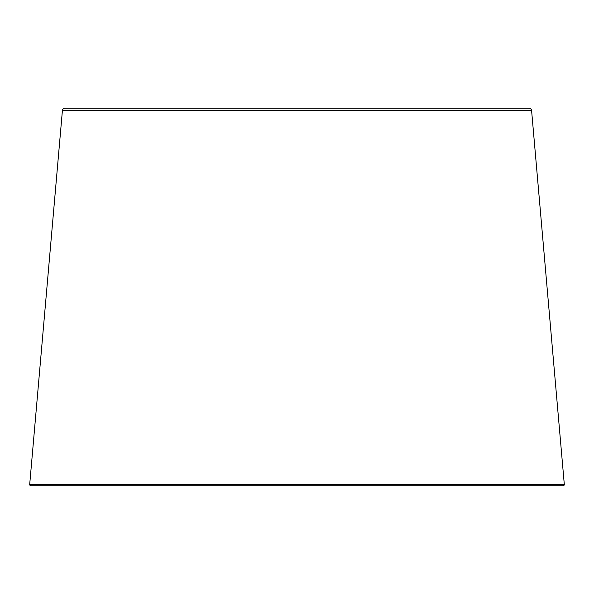 <?xml version="1.0" encoding="UTF-8"?>
<svg xmlns="http://www.w3.org/2000/svg" width="594" height="594" viewBox="0 0 594 594"><rect width="100%" height="100%" fill="white"/><g stroke="black" fill="none" stroke-linecap="round" stroke-linejoin="round"><path stroke-width="0.89" d="M273.114 108.234L523.21 108.234M64.917 108.234L529.083 108.234A2.517 2.517 0 0 1 531.593 110.529L62.407 110.529A2.517 2.517 0 0 1 64.917 108.234A2.517 2.517 0 0 0 62.407 110.529L29.7 484.4A1.255 1.255 0 0 0 30.955 485.766A1.255 1.255 0 0 1 29.7 484.4L564.3 484.4A1.255 1.255 0 0 1 563.045 485.766L30.955 485.766M529.083 108.234A2.517 2.517 0 0 1 531.593 110.529A2.517 2.517 0 0 0 529.083 108.234A2.517 2.517 0 0 1 531.593 110.529L564.3 484.4A1.255 1.255 0 0 1 563.045 485.766A1.255 1.255 0 0 0 564.3 484.4A1.255 1.255 0 0 1 563.045 485.766"/></g></svg>
